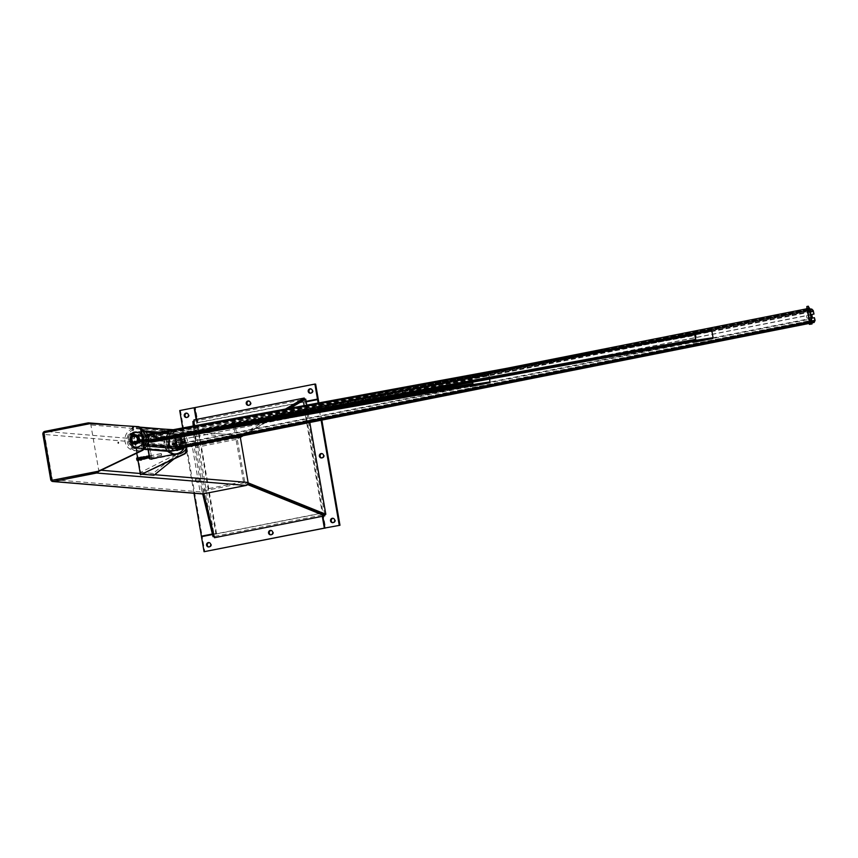 <?xml version="1.0" encoding="UTF-8"?>
<svg xmlns="http://www.w3.org/2000/svg" width="858" height="858" viewBox="0 0 858 858"><rect width="100%" height="100%" fill="white"/><g stroke="black" fill="none" stroke-linecap="round" stroke-linejoin="round"><path stroke-width="0.64" stroke-dasharray="4.29 3.22" d="M142.975 439.328A7.647 7.314 94.8 0 1 128.475 440.937A7.647 7.314 94.8 0 1 142.557 436.894M142.449 436.282A7.819 7.475 -85.2 0 0 128.26 440.958A7.819 7.475 -85.2 0 0 143.082 439.907M130.019 440.948A7.229 6.907 94.8 0 1 137.409 432.4A7.229 6.907 94.8 0 1 143.694 440.175A7.229 6.907 94.8 0 1 130.019 440.948M131.06 441.033A7.229 6.907 -85.2 0 0 144.745 440.261A7.229 6.907 -85.2 0 0 138.46 432.486A7.229 6.907 -85.2 0 0 131.06 441.033M144.165 446.214A11.218 10.725 94.8 0 1 125.064 441.591A11.218 10.725 94.8 0 1 141.366 429.987M141.173 428.989A11.218 10.725 -85.2 0 0 127.306 441.784A11.218 10.725 -85.2 0 0 143.983 448.852M169.712 444.358A7.647 7.314 94.8 0 1 177.542 435.306A7.647 7.314 94.8 0 1 184.202 443.543A7.647 7.314 94.8 0 1 169.712 444.358M169.605 444.401A7.819 7.475 -85.2 0 0 181.799 448.863A7.819 7.475 -85.2 0 0 179.483 435.553A7.819 7.475 -85.2 0 0 169.605 444.401M168.972 444.187A7.229 6.907 94.8 0 1 176.362 435.639A7.229 6.907 94.8 0 1 182.647 443.414A7.229 6.907 94.8 0 1 168.972 444.187M167.921 444.101A7.229 6.907 -85.2 0 0 181.606 443.329A7.229 6.907 -85.2 0 0 175.322 435.553A7.229 6.907 -85.2 0 0 167.921 444.101M176.029 454.118A11.218 10.725 94.8 0 1 166.409 445.034A11.218 10.725 94.8 0 1 177.896 431.756A11.218 10.725 94.8 0 1 186.99 446.846M184.47 447.35A11.218 10.725 -85.2 0 0 175.654 431.574A11.218 10.725 -85.2 0 0 167.718 451.308M180.019 435.221L181.885 448.241L169.777 450.622L167.235 437.762L179.654 434.877L142.793 431.81L130.695 434.202L132.915 447.565L145.023 445.173L143.157 432.153M183.011 447.64A1.276 1.223 -85.2 0 0 183.011 447.586L180.823 435.06A1.276 1.223 -85.2 0 0 179.408 434.051L167.417 436.432A1.276 1.223 -85.2 0 0 166.431 437.923L168.618 450.439A1.276 1.223 -85.2 0 0 169.712 451.469M133.172 448.391A1.276 1.223 94.8 0 1 131.757 447.372L129.569 434.856A1.276 1.223 94.8 0 1 130.555 433.365L142.546 430.984A1.276 1.223 94.8 0 1 143.962 432.003L146.15 444.519A1.276 1.223 94.8 0 1 145.163 446.01L133.172 448.391L143.747 449.27M235.896 435.896L237.098 435.767L235.896 435.896M236.583 436.701L235.382 436.84L236.583 436.701M233.837 424.045L235.028 423.906L233.837 424.045M234.245 423.337L233.054 423.477L234.245 423.337M181.789 447.876L182.668 446.643L182.239 443.157L182.464 445.935L181.66 447.093L179.687 446.986L179.29 446.128L177.595 435.124L179.515 435.285L180.845 436.668L181.596 439.489L180.802 435.971L179.386 434.534L177.445 434.373L177.295 435.918L179.644 447.629M177.595 435.124L809.984 309.695L177.595 435.124M809.534 322.479L811.336 322.147L809.534 322.479M181.596 439.489L810.96 314.65M182.239 443.157L814.639 317.728M182.014 443.146L811.282 318.329M811.421 322.887L809.62 323.219L811.421 322.887M809.094 309.524L807.292 309.856L809.094 309.524M807.464 310.628L809.266 310.285L807.464 310.628M181.37 439.468L811.84 314.661M693.146 341.699L712.891 337.773L711.732 331.102L694.701 333.698L711.893 331.016M711.722 331.049L691.977 335.017L694.637 333.741M711.614 330.427L691.87 334.352L691.977 335.017M470.152 385.928L489.897 382.014L488.728 375.332L471.696 377.938L468.983 379.247L488.899 375.246L489.553 379.032M488.61 374.667L468.865 378.582L471.578 377.263L488.61 374.667L488.728 375.332L471.696 377.938L472.436 382.185M471.578 377.263L471.696 377.938L488.899 375.246M468.865 378.582L468.983 379.247M472.619 382.153L471.868 377.852M809.083 319.895L810.885 319.551L809.083 319.895M807.475 310.714L809.276 310.371L807.475 310.714M809.201 322.458L811.657 322.007L809.201 322.458M807.163 310.768L809.609 310.317L807.163 310.768M808.386 315.315L810.166 314.95L808.386 315.315M808.826 317.814L810.606 317.449L808.826 317.814M811.142 317.535L806.917 318.093L811.089 317.192M811.711 324.024L809.201 324.238M809.03 323.294L812.054 322.822M809.748 323.219L811.378 322.908L809.748 323.219M806.949 306.499L808.343 306.231M806.852 306.649L808.493 306.338M809.491 323.327L809.662 324.281M811.003 323.091L811.164 324.045M807.324 308.923L808.815 308.644L807.324 308.923M807.249 308.944L808.89 308.633L807.249 308.944L807.174 308.247L808.697 307.979L807.174 308.247M808.365 308.612L807.614 308.751M808.676 309.609L809.791 309.32L808.676 309.609L808.558 308.944L809.673 308.655M809.566 309.427L806.584 309.824L809.727 308.966M807.7 309.534L807.582 308.869M806.574 308.387L809.362 307.861M809.48 308.537L808.558 308.944M806.852 309.974L807.904 309.867L806.584 309.824L806.692 309.052M807.078 309.867L806.96 309.202M807.41 309.856L809.051 309.556L807.41 309.856M237.473 437.644L234.963 437.859M232.711 420.109L234.105 419.852L232.711 420.109M234.792 436.904L236.765 436.711L236.937 437.666M236.765 436.711L237.816 436.443M235.51 436.829L237.14 436.529L235.51 436.829M235.253 436.947L235.424 437.902M232.615 420.259L234.255 419.959L232.615 420.259M233.086 422.544L234.577 422.265L233.086 422.544M233.011 422.554L234.652 422.254L233.011 422.554L233.14 423.466L234.813 423.176L233.172 423.477M233.344 422.49L234.127 422.233L233.344 422.49L234.288 423.155L235.071 422.897L234.127 422.233L234.953 422.233M234.331 422.565L232.454 422.672L234.331 422.565L233.666 423.487L234.438 423.23M235.071 422.897L235.124 421.482L232.271 421.975L235.124 421.482M232.765 422.501L232.228 422.779L232.765 422.501M232.615 423.584L233.666 423.487L232.346 423.444L232.926 423.423L232.454 422.672M235.339 423.048L233.462 423.155M232.84 423.477L232.722 422.812M232.968 421.879L234.459 421.6L232.968 421.879L233.054 422.533M179.343 447.694L176.92 444.744L175.558 436.969L177.016 434.341L809.416 308.901M177.016 434.341L174.775 434.148L505.437 368.565M174.775 434.148L175.418 437.848M175.697 435.66L808.097 310.231L175.697 435.66M694.712 333.773L695.699 334.202L696.825 339.929L696.868 340.873L695.806 340.422M696.868 340.873L693.607 341.473L696.868 340.873M148.413 441.816L147.201 435.145L144.755 434.942L145.935 441.623L148.37 441.827M472.308 382.207L472.715 384.684M473.101 385.263L470.624 385.703L473.101 385.263M151.501 442.074L150.289 435.403L147.791 435.199L148.809 441.752M285.478 409.041L235.8 438.138L243.5 481.681L248.069 483.526L243.5 481.681L203.046 489.704L195.678 447.458L236.132 439.435L240.251 437.022L237.258 439.189L240.337 437.387M248.144 482.85L243.5 481.681L243.618 482.957L247.576 484.555M244.637 481.424L237.258 439.189M289.189 408.365L242.16 435.907L289.189 408.365M243.211 435.692L290.208 408.172M324.699 514.543L304.59 399.345L194.262 421.224L195.678 447.458L194.262 421.224L214.361 536.432L203.046 489.704L214.361 536.432L324.699 514.543M306.767 405.126L309.802 422.49M235.8 438.138L195.345 446.16L195.678 447.458L194.337 447.694L201.705 489.939L203.046 489.704L203.164 490.98L243.618 482.957M195.345 446.16L194.251 425.836M193.929 419.927L194.005 421.278M193.168 426.04L194.337 447.694M213.02 536.668L192.921 421.46M201.705 489.939L202.681 493.951M214.178 536.465L214.479 537.709M203.839 493.736L203.164 490.98M321.653 457.936A2.209 2.113 -85.2 0 0 324.324 455.684A2.209 2.113 -85.2 0 0 322.018 453.603M318.318 399.667L306.199 401.834M322.79 516.226L303.174 402.423M318.157 403.035L321.128 420.248M303.925 402.488L325.579 528.088M321.847 420.098L318.876 402.895M332.818 522.661A2.209 2.113 -85.2 0 0 335.478 520.398A2.209 2.113 -85.2 0 0 333.172 518.318M248.509 405.362A2.209 2.113 -85.2 0 0 251.147 402.82A2.209 2.113 -85.2 0 0 248.874 401.029M310.499 393.211A2.209 2.113 -85.2 0 0 313.127 390.669A2.209 2.113 -85.2 0 0 310.853 388.878M315.637 384.127L195.345 407.711L197.941 422.747L306.145 401.533M197.941 422.747L197.19 422.683L196.621 419.401M195.345 407.711L194.605 407.657M306.113 401.329L197.19 422.683M197.866 477.927A2.209 2.113 -85.2 0 0 198.059 482.303A2.209 2.113 -85.2 0 0 200.343 480.276A2.209 2.113 -85.2 0 0 197.866 477.927M197.115 477.863A2.209 2.113 94.8 0 1 199.592 480.212A2.209 2.113 94.8 0 1 195.377 480.158A2.209 2.113 94.8 0 1 197.115 477.863M212.43 534.212L216.527 533.408L212.387 534.019M196.15 419.487L215.776 533.354M193.983 493.253L182.722 427.96M216.527 533.408L194.627 407.786M194.873 407.807L179.73 410.564M186.529 417.514A2.209 2.113 -85.2 0 0 189.178 415.551A2.209 2.113 -85.2 0 0 186.883 413.181M180.47 410.628L202.123 536.239M270.828 534.813A2.209 2.113 -85.2 0 0 273.488 532.85A2.209 2.113 -85.2 0 0 271.192 530.469M208.848 546.964A2.209 2.113 -85.2 0 0 211.497 545.002A2.209 2.113 -85.2 0 0 209.202 542.621M325.075 528.045L322.501 513.148L202.22 536.733L204.805 551.769M322.501 513.148L321.761 513.095L322.318 516.323M202.22 536.733L201.469 536.668M212.505 534.513L321.761 513.095M90.262 423.659A2.553 2.435 94.8 0 1 90.884 424.946L98.659 470.045A2.553 2.435 94.8 0 1 98.563 471.353M239.918 436.347A2.553 2.435 -85.2 0 0 237.494 435.338L194.305 443.8A2.553 2.435 -85.2 0 0 192.342 446.782L200.118 491.881A2.553 2.435 -85.2 0 0 202.306 493.951M142.181 474.27L178.142 455.587L173.734 459.169M140.658 472.383L153.11 473.412L177.306 453.753L140.658 472.383L141.495 474.217M153.11 473.412L153.947 475.246M177.306 453.753L178.142 455.587M145.914 428.625L173.927 431.102L145.914 428.625L145.731 430.662L173.745 433.14L145.731 430.662M133.28 429.622L133.462 427.595M173.745 433.14L173.927 431.102M179.88 430.115A3.4 3.25 94.8 0 1 182.861 432.882L183.462 432.925A3.4 3.25 -85.2 0 0 180.48 430.158L173.262 429.697M178.335 446.342A3.4 3.25 -85.2 0 0 178.035 439.618A3.4 3.25 -85.2 0 0 174.517 442.739A3.4 3.25 -85.2 0 0 178.335 446.342M177.735 446.299A3.4 3.25 94.8 0 1 173.927 442.685A3.4 3.25 94.8 0 1 180.405 442.771A3.4 3.25 94.8 0 1 177.735 446.299M141.077 474.806L132.861 427.198L180.48 430.158M132.861 427.198L132.271 427.155L136.754 453.163M140.401 427.659L132.271 427.155M183.462 432.925L186.165 448.627M137.516 457.571L138.041 460.66M185.703 449.367L182.861 432.882M138.288 426.651L90.079 423.637M90.669 423.691L43.683 432.732M136.143 442.835A3.4 3.25 -85.2 0 0 135.843 436.111A3.4 3.25 -85.2 0 0 132.325 439.232A3.4 3.25 -85.2 0 0 136.143 442.835M44.284 432.786L52.488 480.383M135.543 442.792A3.4 3.25 94.8 0 1 131.735 439.178A3.4 3.25 94.8 0 1 138.213 439.264A3.4 3.25 94.8 0 1 135.543 442.792M131.767 440.079A3.4 3.25 -85.2 0 0 138.202 439.714A3.4 3.25 -85.2 0 0 135.253 436.057A3.4 3.25 -85.2 0 0 131.767 440.079M134.577 444.101A4.676 4.472 94.8 0 1 130.566 440.304A4.676 4.472 94.8 0 1 135.36 434.791M175.815 444.455L175.536 442.953L175.836 444.455L182.068 443.232L181.778 441.731L182.046 443.232M176.673 443.715A3.057 2.928 -85.2 0 0 181.446 445.474A3.057 2.928 -85.2 0 0 180.545 440.272A3.057 2.928 -85.2 0 0 176.673 443.715M176.255 443.768A3.4 3.25 94.8 0 1 179.73 439.757A3.4 3.25 94.8 0 1 182.69 443.414A3.4 3.25 94.8 0 1 176.255 443.768M134.234 442.792A3.4 3.25 -85.2 0 0 137.806 439.682A3.4 3.25 -85.2 0 0 134.803 436.025M173.917 443.586A3.443 3.293 -85.2 0 0 180.437 443.232A3.443 3.293 -85.2 0 0 177.445 439.521A3.443 3.293 -85.2 0 0 173.917 443.586M173.777 443.575A3.443 3.293 94.8 0 1 177.295 439.511A3.443 3.293 94.8 0 1 180.287 443.211A3.443 3.293 94.8 0 1 173.777 443.575M172.533 443.822A4.762 4.547 -85.2 0 0 181.542 443.318A4.762 4.547 -85.2 0 0 177.402 438.202A4.762 4.547 -85.2 0 0 172.533 443.822M172.683 443.833A4.762 4.547 94.8 0 1 177.552 438.213A4.762 4.547 94.8 0 1 181.692 443.329A4.762 4.547 94.8 0 1 172.683 443.833M174.335 443.189L174.592 444.691L174.313 443.189L175.504 442.964L175.793 444.465L175.504 442.964L181.778 441.731M183.269 442.996L183.001 441.495L183.269 442.996L182.111 443.221L181.821 441.72L182.089 443.221M176.308 443.79A3.443 3.293 -85.2 0 0 182.829 443.425A3.443 3.293 -85.2 0 0 179.837 439.725A3.443 3.293 -85.2 0 0 176.308 443.79M174.914 443.672A3.443 3.293 94.8 0 1 178.443 439.607A3.443 3.293 94.8 0 1 181.392 442.406A3.443 3.293 94.8 0 1 177.874 446.471A3.443 3.293 94.8 0 1 174.914 443.672M175.15 444.015A4.676 4.472 94.8 0 1 179.944 438.492A4.676 4.472 94.8 0 1 184.009 443.522A4.676 4.472 94.8 0 1 175.15 444.015M173.756 443.897A4.676 4.472 -85.2 0 0 182.615 443.404A4.676 4.472 -85.2 0 0 178.539 438.384A4.676 4.472 -85.2 0 0 173.756 443.897M183.526 441.43L183.73 442.031L182.775 441.58L183.419 443.479L182.99 440.98L183.741 440.83L184.373 442.095L184.03 441.098M183.73 442.031L184.052 442.985L184.373 442.095L184.17 443.339L183.73 442.031M182.99 440.98L182.775 441.58M183.398 442.245L183.076 441.559L183.398 442.245M182.99 442.825L183.741 442.685M183.633 442.878L184.373 443.018M183.419 443.479L184.17 443.339M183.419 441.634L184.17 441.484M172.308 444.423L171.975 443.736L172.308 444.423M172.179 444.433L171.857 443.897L172.179 444.433M173.884 444.112L173.573 443.425L173.906 444.112M174.024 445.045L173.38 444.069L174.024 445.045M174.732 444.905L174.077 443.929L174.41 444.884L174.732 443.983L174.228 444.723M174.528 445.227L173.702 445.023M173.884 443.318L173.38 444.069L173.38 443.136M174.41 443.028L174.732 443.983L173.573 442.825M174.603 443.972L174.271 443.286L174.603 443.972M173.391 444.24L172.844 443.136L173.273 445.302L173.391 444.24M173.702 443.168L174.024 444.122L173.702 443.168M173.241 444.229L172.941 443.607L173.241 444.229M161.529 455.405L161.186 453.571L161.529 455.405M148.316 449.699L146.182 437.333L148.177 437.494L151.92 459.212L173.992 454.879L173.777 453.635L171.804 453.571M151.92 459.212L147.812 437.891L146.182 437.333L168.265 433L168.479 434.255A11.39 10.886 -85.2 0 0 171.782 453.464M173.777 453.635A11.39 10.886 94.8 0 1 170.463 434.427L170.249 433.172L168.265 433M170.249 433.172L147.812 437.891M146.021 437.741L148.08 449.678M170.463 434.427L168.479 434.255M150.332 457.604L149.989 455.77L150.332 457.604M147.136 439.06L147.469 440.905L147.136 439.06M149.646 458.783L151.448 458.933M158.333 436.872L158.666 438.706L158.333 436.872M161.368 454.558L160.95 453.71L161.368 454.558M137.366 459.266L136.958 458.408L137.366 459.266M136.701 458.14L137.516 459.277L137.151 460.435M138.084 457.464L138.599 458.086M137.494 460.767L138.878 459.813M137.763 460.027L137.494 458.483L138.61 458.269M138.621 459.813L137.28 460.081L138.621 459.813L138.706 458.998L138.299 458.151L136.958 458.408L138.299 458.151M137.494 458.483L136.969 457.679M140.369 457.925L140.38 458.719L140.369 457.925L141.484 457.7L141.731 458.451L141.484 457.7M141.731 459.588L141.731 458.451L141.752 459.245L140.637 459.47L140.38 458.719L140.637 459.47M139.736 458.665L140.154 459.513L139.736 458.665M141.077 458.397L141.495 459.255L141.077 458.397M141.495 457.453L141.602 459.051M141.688 458.451L141.591 458.44C140.691 457.797 140.83 456.563 141.688 458.451L141.591 458.44C140.691 457.797 140.83 456.563 141.688 458.451L141.591 458.44M158.483 437.859L158.076 437.001L158.483 437.859M134.492 442.567L134.073 441.709L134.492 442.567M135.199 443.039L135.189 442.245L135.199 443.039L134.084 443.254L133.837 442.514L134.62 444.069L135.736 443.843L135.585 441.141L134.084 440.98M135.553 441.098L135.982 443.457L134.642 443.715L134.642 442.578L134.888 443.329M134.62 441.784L134.642 442.578L134.234 441.398L135.736 441.559M135.189 442.245L135.189 441.109L135.189 442.245M135.832 442.299L135.414 441.441L135.832 442.299M134.942 441.495L133.837 441.366L133.837 442.514L133.837 441.366M137.752 442.76L137.505 442.009L137.752 442.76L138.867 442.546L138.449 440.572L138.846 442.889L138.052 440.54L136.69 440.873L137.484 443.5L136.712 440.808M137.505 442.009L137.108 440.84L137.505 442.009M136.862 441.956L137.269 442.814L136.862 441.956M138.599 441.001L137.484 441.216M138.449 440.572L136.958 440.411M137.806 440.937L138.599 443.286L137.108 443.125M138.074 442.481L136.958 442.696M138.202 441.698L138.61 442.556L138.202 441.698M146.933 439.95L147.029 439.961C147.919 440.615 147.801 441.827 146.933 439.95C147.801 441.827 147.919 440.615 147.029 439.961C147.919 440.615 147.801 441.827 146.933 439.95C147.801 441.827 147.919 440.615 147.029 439.961M129.805 440.991A7.443 7.121 94.8 0 1 139.211 432.571A7.443 7.121 94.8 0 1 141.42 445.238A7.443 7.121 94.8 0 1 129.805 440.991M129.558 441.023A7.647 7.314 -85.2 0 0 144.037 440.197A7.647 7.314 -85.2 0 0 137.387 431.971A7.647 7.314 -85.2 0 0 129.558 441.023M168.758 444.229A7.443 7.121 94.8 0 1 178.164 435.81A7.443 7.121 94.8 0 1 180.373 448.477A7.443 7.121 94.8 0 1 168.758 444.229M168.629 444.272A7.647 7.314 -85.2 0 0 183.108 443.447A7.647 7.314 -85.2 0 0 176.458 435.221A7.647 7.314 -85.2 0 0 168.629 444.272M145.345 444.68L182.207 447.747M130.373 434.695L167.235 437.762M130.695 434.202L167.557 437.258M131.757 447.372L168.618 450.439M129.569 434.856L166.431 437.923M142.685 431.821L179.547 434.888M132.55 447.222L169.412 450.278M133.022 447.554L169.884 450.622M145.023 445.173L181.885 448.241M145.163 446.01L146.589 446.128M143.962 432.003L145.86 432.153M155.534 432.958L180.823 435.06M146.15 444.519L147.447 444.626M177.027 447.093L183.011 447.586M130.555 433.365L167.417 436.432M142.546 430.984L179.408 434.051M179.29 446.128L811.7 320.688M179.687 446.986L812.086 321.546M181.585 447.136L813.995 321.707M234.877 437.344L237.87 436.754L234.877 437.355M809.062 323.455L812.065 322.865L809.062 323.466M181.864 447.812L814.263 322.372M182.668 446.643L815.068 321.214M179.065 446.106L810.499 320.86M177.295 435.918L807.904 310.843M177.488 434.373L809.437 309.03L177.445 434.373M181.135 436.851L813.534 311.411M180.802 435.971L813.212 310.532M179.569 434.641L811.968 309.202M182.7 445.795L815.1 320.366M179.386 434.534L811.786 309.094M179.612 435.338L809.898 310.328M180.845 436.668L810.156 311.851M182.475 445.785L811.754 320.967M182.464 445.935L811.797 321.106M180.909 436.829L810.177 312.012M177.509 435.939L809.92 310.499M179.515 435.285L809.888 310.253M181.66 447.093L813.888 321.696M807.592 310.864L809.223 310.553L807.592 310.864M233.355 424.474L234.985 424.174L233.355 424.474M178.968 446.589L811.378 321.16M177.509 446.106L809.92 320.667M179.268 447.275L811.679 321.836M177.091 434.759L809.491 309.32M175.558 436.969L807.957 311.529M176.92 444.744L809.319 319.305M471.739 378.925L147.683 436.175L695.999 335.253M147.201 435.145L695.699 334.202M144.648 435.918L147.78 435.349M145.463 440.594L148.573 440.025M145.935 441.623L148.477 441.151M144.777 434.942L147.394 434.47M277.917 417.985L148.498 440.851L696.825 339.929M150.772 436.432L472.147 379.654M150.289 435.403L471.932 378.582M471.6 377.992L147.791 435.199L471.61 377.992M151.587 441.109L472.962 384.33M237.945 437.172L90.884 424.946M237.494 435.338L88.052 422.908M154.633 474.699L140.262 473.498M101.083 470.238L98.659 470.045M200.118 491.881L50.676 479.45M194.305 443.8L44.863 431.381M192.342 446.782L42.9 434.352M175.729 443.747L175.397 443.071L175.729 443.747M136.218 446.804L137.259 446.889M137.409 432.4L138.46 432.486M138.792 428.507L136.551 428.324M136.926 450.868L134.685 450.686M135.028 447.125L136.122 447.222C145.27 449.099 146.611 431.317 137.387 431.971L136.304 431.885M176.362 435.639L175.322 435.553M175.171 450.042L174.12 449.957M176.276 450.557L175.193 450.471C171.654 449.946 169.466 447.887 168.618 444.272C169.434 437.591 172.04 434.577 176.458 435.221L177.542 435.306M175.654 431.574L177.896 431.756M143.715 449.313L132.851 448.412M179.654 434.877L142.793 431.81M169.777 450.622L132.915 447.565M179.73 434.03L159.062 432.314M144.852 431.134L142.868 430.963M237.226 436.518L237.098 435.767M235.382 436.84L235.253 436.089M235.028 423.906L234.899 423.155M233.183 424.227L233.054 423.477M809.491 322.469L809.62 323.219M811.336 322.147L811.464 322.898M807.292 309.856L807.421 310.607M809.137 309.534L809.266 310.285M814.006 321.696L181.606 447.136M807.432 310.693L809.04 319.873M809.276 310.371L810.885 319.551M807.099 310.757L809.137 322.436M809.609 310.317L811.657 322.007M810.606 317.449L810.166 314.95M808.59 317.803L808.15 315.304M806.917 318.093L806.477 315.594M811.378 322.908L808.762 307.883M809.705 323.198L807.078 308.172M809.051 309.556L808.89 308.633M807.378 309.845L807.217 308.923M808.815 308.644L808.697 307.979M232.679 420.098L235.467 436.819M234.105 419.852L237.14 436.529M234.813 423.176L234.652 422.254M234.577 422.265L234.459 421.6M232.389 422.651L232.271 421.975M144.755 434.942L147.383 434.459M322.394 453.592L321.643 453.528M322.029 458L321.278 457.936M333.548 518.318L332.807 518.253M333.183 522.726L332.432 522.661M249.249 401.029L248.498 400.965M248.884 405.426L248.134 405.362M311.229 388.878L310.489 388.813M310.864 393.275L310.113 393.211M198.423 477.895L197.672 477.842M198.059 482.303L197.308 482.239M187.258 413.181L186.518 413.116M186.894 417.578L186.143 417.524M271.568 530.469L270.817 530.405M271.203 534.877L270.452 534.813M209.577 542.621L208.837 542.556M209.213 547.029L208.462 546.964M121.289 425.579L139.747 427.123M163.481 429.097L238.138 435.296M179.944 430.115L180.545 430.169M178.035 439.618L177.445 439.564M177.477 446.396L176.877 446.342M118.136 443.125L118.736 443.168M118.2 442.363L118.801 442.406M135.843 436.111L134.749 436.014M135.285 442.889L134.191 442.792M179.73 439.757L134.856 436.025M179.172 446.535L134.288 442.803M175.793 444.465L174.614 444.691M183.001 441.495L181.821 441.72M177.874 446.471L179.268 446.589M178.443 439.607L179.837 439.725M179.944 438.492L178.539 438.384M179.161 447.812L177.767 447.694M183.076 441.559L171.975 443.736M183.333 442.9L172.233 445.077M173.273 445.302L173.917 445.173M172.844 443.136L173.488 443.007M173.177 444.819L173.82 444.701M172.941 443.607L173.584 443.489M173.831 444.755L174.539 444.626M173.573 443.425L174.271 443.286M161.658 455.255L161.347 453.678M161.186 453.571L149.989 455.77M161.551 455.405L150.354 457.604M158.784 438.545L158.473 436.979M147.469 440.905L158.666 438.706M147.115 439.071L158.312 436.872M160.95 453.71L149.174 456.016M141.602 457.496L139.532 457.904M161.283 455.373L149.346 457.711M148.531 456.145L148.391 457.904M148.048 456.231L147.908 458M147.576 456.327L147.437 458.086M147.093 456.424L146.954 458.183M142.063 459.137L139.854 459.577M141.162 457.582L139.822 457.85M141.495 459.255L140.154 459.513M141.602 459.105C140.562 453.078 143.372 462.794 140.98 458.236M141.044 457.271L141.806 458.419M149.828 457.529L149.968 455.802M150 455.501L149.689 456.692M150.472 456.563C149.721 461.121 148.981 451.512 150.171 457.561L149.496 457.893M142.492 459.062L142.299 457.368M142.975 458.966L142.771 457.271M143.447 458.869L143.254 457.175M143.929 458.773L143.736 457.078M144.412 458.687L144.208 456.992M144.895 458.59L144.691 456.896M145.367 458.494L145.174 456.799M145.849 458.397L145.656 456.703M146.332 458.301L146.128 456.617M146.815 458.215L146.611 456.52M149.206 457.743L149.013 456.048M149.517 458.011L149.11 455.641M141.902 458.955L141.902 457.368M149.839 457.496L149.185 455.973M148.799 457.872L148.627 456.048M146.225 456.52L146.396 458.333M144.476 458.708L144.305 456.896M142.385 457.271L142.557 459.094M148.144 456.145L148.316 457.957M147.179 456.327L147.362 458.151M146.707 456.424L146.879 458.247M145.742 456.617L145.924 458.429M144.787 456.799L144.959 458.622M145.259 456.713L145.442 458.526M143.822 456.992L144.005 458.805M143.35 457.089L143.522 458.901M158.076 437.001L135.414 441.441M158.398 438.674L135.746 443.114M137.269 442.814L138.61 442.556M136.948 441.151L138.288 440.883M138.46 440.84C139.79 447.2 138.771 437.119 138.159 441.849M138.792 440.873L138.653 442.599M138.631 442.9L138.932 441.709M145.195 441.302L145.581 439.403L146.235 441.13L146.042 439.317L146.718 441.033L146.525 439.221L147.126 440.948L146.89 439.146L147.437 440.883M147.576 441.13L146.815 439.982M147.64 440.165C145.227 435.553 147.919 445.817 147.018 439.296M138.46 440.808C139.715 439.714 140.015 444.991 139.05 442.245C138.803 439.564 139.178 439.457 140.197 441.934L139.543 442.17C139.564 436.132 141.656 445.988 139.897 441.57C139.897 437.033 142.246 445.077 140.519 442.02C140.498 435.907 142.632 445.806 140.862 441.398C141.023 436.808 143.104 444.734 141.484 441.859C141.431 435.81 143.618 445.613 141.827 441.194C141.86 438.878 142.278 439.103 143.061 441.891L142.353 439.907C142.385 438.084 144.026 441.956 143.447 441.967C142.836 441.784 142.728 440.98 143.125 439.543L143.736 441.924L143.618 439.446C144.605 442.514 144.67 442.567 143.79 439.628C143.79 437.784 145.56 441.688 144.787 441.731L144.455 439.307C145.367 440.283 145.603 441.055 145.184 441.634L145.045 439.167C145.914 439.071 146.139 442.985 145.506 441.452C145.013 439.607 145.131 438.867 145.881 439.232C147.447 445.227 144.466 438.384 146.353 439.135C147.673 445.634 145.088 436.282 147.008 439.285M144.616 439.596L144.798 441.409L144.123 439.693L144.316 441.505L143.64 439.789L143.683 441.634L143.179 439.875L143.361 441.698L142.685 439.972L142.878 441.784L142.203 440.068L142.396 441.881L141.72 440.165L141.763 442.009L141.259 440.251L141.441 442.074L140.766 440.347L140.959 442.17L140.283 440.444L140.476 442.256L139.8 440.54L140.004 442.353L139.339 440.626L139.436 442.438"/><path stroke-width="1.29" d="M142.557 436.894A7.647 7.314 94.8 0 1 142.975 439.328M143.082 439.907A7.819 7.475 -85.2 0 0 142.449 436.282M141.366 429.987A11.218 10.725 94.8 0 1 144.165 446.214M143.983 448.852A11.218 10.725 -85.2 0 0 141.173 428.989M186.99 446.846A11.218 10.725 94.8 0 1 176.029 454.118L173.788 453.936A11.218 10.725 -85.2 0 0 184.47 447.35M167.718 451.308A11.218 10.725 -85.2 0 0 173.788 453.936M143.715 449.313L169.712 451.469A1.276 1.223 -85.2 0 0 170.034 451.458L182.025 449.077A1.276 1.223 -85.2 0 0 183.011 447.64M811.7 320.688L812.086 321.546L814.07 321.664L814.875 320.495L814.414 317.707L815.1 320.366L814.124 322.458L812.226 322.297L811.475 320.667L809.888 308.934L811.786 309.094L813.212 310.532L813.995 314.049L813.255 311.239L811.925 309.845L810.006 309.695L811.7 320.688M179.644 447.629L181.789 447.876M810.96 314.65L813.995 314.049M811.282 318.329L814.414 317.707M811.089 317.192L812.279 317.16L811.84 314.661L810.649 314.693L813.77 314.028M695.977 341.044L713.009 338.449L712.891 337.773L695.87 340.379L693.146 341.699L693.264 342.363L695.977 341.044L694.862 333.623L711.893 331.016L713.062 337.698L696.031 340.304M713.009 338.449L693.264 342.363M692.192 334.191L694.583 333.033L711.614 330.427L711.722 331.049M694.583 333.033L694.712 333.773M694.862 333.623L695.87 340.379L713.062 337.698M472.983 385.285L490.015 382.679L489.897 382.014L472.865 384.609L470.152 385.928L470.259 386.593L472.983 385.285L472.865 384.609L490.057 381.928L473.037 384.534L472.619 382.153M490.015 382.679L470.259 386.593M489.553 379.032L490.057 381.928M472.436 382.185L473.037 384.534M812.279 317.16L811.142 317.535M810.252 323.97L810.081 323.016L811.593 322.78L812.065 323.906L809.748 324.227L812.011 323.874M811.711 324.024L809.405 324.367L809.03 323.294L810.081 323.016M806.917 306.478L808.343 306.231L806.949 306.499M811.593 322.78L811.754 323.734M809.727 308.966L807.582 308.869M809.673 308.655L809.362 307.861L806.574 308.387M807.614 308.751L809.416 308.515M237.355 436.4L234.792 436.904L235.51 437.837L237.516 437.355L237.816 436.443L237.827 437.526L235.167 437.988L237.473 437.644M235.843 436.636L236.014 437.591M807.174 308.708L809.416 308.901L807.957 311.529L809.319 319.305L811.754 322.254L809.512 322.072L807.174 308.708L505.437 368.565M175.418 437.848L177.102 447.511L179.343 447.694L811.754 322.254M809.426 309.963L808.064 310.242L809.426 309.963M177.102 447.511L809.512 322.072M148.477 441.151L695.763 340.433L694.626 333.741L147.394 434.47M148.391 441.827L693.596 341.484L148.413 441.816M472.769 384.663L472.308 382.207M151.458 442.084L470.613 385.703L151.458 442.084L148.981 441.881L472.715 384.684M248.069 483.526L324.699 514.543L248.069 483.526M309.802 422.49L325.826 514.296L324.699 514.543L324.817 515.83L214.479 537.709L203.839 493.736M325.826 514.296L248.144 482.85M194.251 425.836L193.929 419.927L304.258 398.048L304.59 399.345L289.189 408.365L305.716 399.088L306.767 405.126M242.16 435.907L240.251 437.033L242.16 435.907M98.563 471.353A2.553 2.435 94.8 0 1 96.697 473.015L53.507 481.488A2.553 2.435 94.8 0 1 52.864 481.52L202.306 493.951A2.553 2.435 -85.2 0 0 202.949 493.908L246.139 485.446A2.553 2.435 -85.2 0 0 248.101 482.464L240.326 437.376L243.211 435.692M290.208 408.172L305.716 399.088M304.258 398.048L285.478 409.041M194.005 421.278L192.921 421.46L193.168 426.04M202.681 493.951L213.02 536.668L214.178 536.465M247.576 484.555L324.817 515.83M322.018 453.603A2.209 2.113 -85.2 0 0 321.653 457.936M321.836 457.904A2.209 2.113 94.8 0 1 319.358 455.566A2.209 2.113 94.8 0 1 323.573 455.619A2.209 2.113 94.8 0 1 321.836 457.904M324.828 528.024L339.972 525.268L324.828 528.024L322.79 516.226M306.199 401.834L317.567 399.603L318.157 403.035M318.876 402.895L318.318 399.667L317.567 399.603M332.99 522.629A2.209 2.113 94.8 0 1 330.512 520.28A2.209 2.113 94.8 0 1 334.727 520.345A2.209 2.113 94.8 0 1 332.99 522.629M321.128 420.248L339.232 525.203M339.972 525.268L321.847 420.098M333.172 518.318A2.209 2.113 -85.2 0 0 332.818 522.661M248.874 401.029A2.209 2.113 -85.2 0 0 248.509 405.362M250.397 402.756A2.209 2.113 94.8 0 1 248.134 405.362A2.209 2.113 94.8 0 1 246.214 402.992A2.209 2.113 94.8 0 1 250.397 402.756M310.853 388.878A2.209 2.113 -85.2 0 0 310.499 393.211M306.145 401.533L318.232 399.163L315.637 384.127L314.897 384.073L317.481 399.099L306.113 401.329M196.621 419.401L194.605 407.657L314.897 384.073M318.232 399.163L317.481 399.099M312.376 390.604A2.209 2.113 94.8 0 1 310.113 393.211A2.209 2.113 94.8 0 1 308.194 390.84A2.209 2.113 94.8 0 1 312.376 390.604M212.387 534.019L201.383 536.175L193.983 493.253M212.43 534.212L201.383 536.175M185.961 413.148A2.209 2.113 94.8 0 1 188.438 415.486A2.209 2.113 94.8 0 1 184.223 415.433A2.209 2.113 94.8 0 1 185.961 413.148M182.722 427.96L179.73 410.564L194.123 407.743L196.15 419.487M186.883 413.181A2.209 2.113 -85.2 0 0 186.529 417.514M271.192 530.469A2.209 2.113 -85.2 0 0 270.828 534.813M268.554 533.022A2.209 2.113 94.8 0 1 270.817 530.405A2.209 2.113 94.8 0 1 272.737 532.786A2.209 2.113 94.8 0 1 268.554 533.022M209.202 542.621A2.209 2.113 -85.2 0 0 208.848 546.964M322.318 516.323L324.345 528.12L204.065 551.705L325.075 528.045M325.096 528.185L324.345 528.12M204.065 551.705L201.469 536.668L212.505 534.513M206.574 545.173A2.209 2.113 94.8 0 1 208.837 542.556A2.209 2.113 94.8 0 1 210.757 544.937A2.209 2.113 94.8 0 1 206.574 545.173M52.864 481.52A2.553 2.435 94.8 0 1 50.676 479.45L42.9 434.352A2.553 2.435 94.8 0 1 44.863 431.381L88.052 422.908A2.553 2.435 94.8 0 1 90.262 423.659M237.945 437.172L240.326 437.376A2.553 2.435 -85.2 0 0 239.918 436.347M173.734 459.169L153.947 475.246L142.181 474.27M173.262 429.697L140.401 427.659M186.165 448.627L186.454 450.257L185.854 450.214A3.4 3.25 94.8 0 1 183.987 453.925L184.588 453.979A3.4 3.25 -85.2 0 0 186.454 450.257M184.588 453.979L140.476 474.753L183.987 453.925M136.754 453.163L137.516 457.571M138.041 460.66L140.476 474.753M185.854 450.214L185.703 449.367M137.688 426.608A3.4 3.25 94.8 0 1 140.669 429.365L143.661 446.696A3.4 3.25 94.8 0 1 141.795 450.418L98.284 471.246L51.898 480.341L43.683 432.732L90.079 423.637L137.688 426.608M51.898 480.341L98.885 471.299L142.396 450.471A3.4 3.25 -85.2 0 0 144.262 446.75L141.27 429.418A3.4 3.25 -85.2 0 0 138.288 426.651L137.816 426.619M118.232 443.114L118.2 442.363L118.232 443.114M98.885 471.299L98.284 471.246M131.274 440.036A3.4 3.25 94.8 0 1 134.749 436.014A3.4 3.25 94.8 0 1 137.709 439.671A3.4 3.25 94.8 0 1 131.274 440.036M130.073 440.272A4.676 4.472 -85.2 0 0 138.921 439.779A4.676 4.472 -85.2 0 0 134.856 434.749A4.676 4.472 -85.2 0 0 130.073 440.272M134.856 434.749L135.36 434.791A4.676 4.472 94.8 0 1 139.425 439.822A4.676 4.472 94.8 0 1 134.577 444.101L134.084 444.069M134.803 436.025A3.4 3.25 -85.2 0 0 131.371 440.036A3.4 3.25 -85.2 0 0 134.234 442.792M131.596 439.972A3.057 2.928 94.8 0 1 135.457 436.518A3.057 2.928 94.8 0 1 136.358 441.731A3.057 2.928 94.8 0 1 131.596 439.972M171.804 453.571L172.008 454.719L149.925 459.051L148.316 449.699M173.992 454.879L172.008 454.719M148.08 449.678L149.646 458.783L151.92 459.212M137.816 458.204L138.063 458.944L137.816 458.204L136.701 458.419L136.722 459.212L136.701 458.129M137.151 460.424L136.722 459.212L136.969 459.963L138.084 459.738L138.063 458.944L138.46 460.124L138.921 459.759M138.857 460.156L138.084 459.738M139.532 457.904L138.299 458.151L138.621 459.813L139.854 459.577M136.722 458.075L138.084 457.464M136.969 459.963L137.494 460.767L138.61 460.542M140.015 459.867L139.564 457.571M141.27 457.196L139.586 457.507L139.983 459.824M141.752 459.245L141.484 459.985L140.68 457.636L141.731 459.588M139.586 457.507L140.68 457.636M141.484 459.985L140.369 460.199M140.948 459.18L139.833 459.395M141.591 458.44C140.691 457.797 140.83 456.563 141.688 458.451C140.83 456.563 140.691 457.797 141.591 458.44M141.806 458.419L141.291 457.346M143.747 449.27L170.034 451.458M146.589 446.128L182.025 449.077M145.86 432.153L155.534 432.958M147.447 444.626L177.027 447.093M181.714 447.887L234.877 437.344L181.757 447.887M237.87 436.754L809.062 323.455L237.87 436.754M812.065 322.865L814.124 322.458L812.065 322.865M810.499 320.86L811.475 320.667M179.815 447.737L812.226 322.297M807.904 310.843L809.695 310.489M809.898 310.328L812.011 309.91M810.156 311.851L813.255 311.239M811.754 320.967L814.875 320.345M811.797 321.106L814.875 320.495M810.177 312.012L813.309 311.4M809.888 310.253L811.925 309.845M147.78 435.349L694.68 334.684M148.573 440.025L695.495 339.36M277.917 417.985L472.554 383.601M248.101 482.464L154.633 474.699M140.262 473.498L101.083 470.238M202.949 493.908L53.507 481.488M246.139 485.446L96.697 473.015M140.669 429.365L141.27 429.418M144.262 446.75L143.661 446.696M141.795 450.418L142.396 450.471M159.062 432.314L144.852 431.134M806.81 306.628L807.078 308.172M808.493 306.338L808.762 307.883M147.383 434.459L694.626 333.741M88.696 422.876L121.289 425.579M139.747 427.123L163.481 429.097M137.752 426.608L138.352 426.662M149.174 456.016L147.319 456.381M144.573 456.917L141.602 457.496M148.874 457.807L147.855 457.904L147.469 456.209L148.048 456.231M148.391 457.904L147.362 457.968L146.986 456.317L147.576 456.327M147.908 458L146.825 457.947L146.579 456.199L147.093 456.424M147.437 458.086L146.6 458.429L146.042 457.014L146.611 456.52M146.268 456.585L146.9 458.236L143.972 458.773M141.602 459.105C140.562 453.078 143.372 462.794 140.98 458.236L141.978 459.491M142.117 459.137L141.538 457.518M141.763 459.245L141.184 457.529M141.613 459.127L142.492 459.062M142.299 457.368L141.72 457.85L142.267 459.266L142.975 458.966M142.771 457.271L142.192 457.25L142.514 458.816L143.447 458.869M143.254 457.175L142.696 457.024L142.75 458.043L143.415 459.212L143.929 458.773M143.736 457.078L143.222 456.853L143.286 458.151L143.897 459.116L144.412 458.687M144.208 456.992L143.661 456.842L143.715 457.861L144.38 459.03L144.895 458.59M144.691 456.896L144.187 456.671L144.241 457.947L144.852 458.933L145.367 458.494M145.174 456.799L144.616 457.389L145.141 458.698L145.849 458.397M145.656 456.703L145.099 457.293L145.624 458.612L146.332 458.301M146.128 456.617L145.946 458.301L146.815 458.215M148.531 456.145L147.973 456.006L148.026 456.982L148.691 458.183L149.206 457.743M149.013 456.048L148.531 455.78L148.509 456.896L149.517 458.011M149.11 455.641L149.496 457.893M149.292 457.764L148.67 456.113M148.831 457.818L148.187 456.209M148.348 457.904L147.748 456.252M147.844 458.054L147.233 456.402M147.394 458.097L146.75 456.488M146.439 458.29L145.785 456.681M145.957 458.376L145.313 456.778M145.474 458.472L144.83 456.864M144.991 458.569L144.348 456.96M144.519 458.665L143.865 457.057M144.037 458.751L143.393 457.153M143.554 458.848L142.943 457.196M143.05 458.987L142.428 457.335M142.6 459.041L141.945 457.432"/></g></svg>
